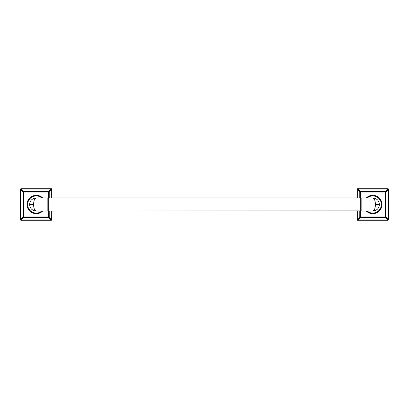 <?xml version="1.0" encoding="UTF-8"?>
<svg xmlns="http://www.w3.org/2000/svg" width="409" height="409" viewBox="0 0 409 409"><rect width="100%" height="100%" fill="white"/><g stroke="black" fill="none" stroke-linecap="round" stroke-linejoin="round"><path stroke-width="0.61" d="M48.63 197.925L48.63 192.097L23.231 192.097L23.231 216.903A0.629 0.562 45 0 0 23.824 217.496L48.63 217.496A0.629 0.562 -45 0 0 49.223 216.903L51.692 219.485A0.629 0.404 135 0 1 51.212 219.965L51.37 220.277L21.079 220.277A0.629 0.629 45 0 1 20.45 219.643L23.231 216.903L23.824 216.903L23.824 217.496L21.242 219.965L51.212 219.965L48.63 217.496L48.63 216.903L49.223 216.903L49.223 211.075M51.37 188.723L21.079 188.723L21.242 189.035L51.212 189.035L51.37 188.723A0.629 0.629 -135 0 1 51.999 189.357L51.692 189.515A0.629 0.404 -135 0 0 51.212 189.035L48.63 191.504L48.63 192.097L49.223 192.097A0.629 0.562 -135 0 0 48.63 191.504L23.824 191.504A0.629 0.562 135 0 0 23.231 192.097L20.757 189.515L20.757 219.485A0.629 0.404 45 0 0 21.242 219.965L21.079 220.277M48.63 211.075L48.63 216.903L23.824 216.903L23.824 191.504L21.242 189.035A0.629 0.404 135 0 0 20.757 189.515L20.45 189.357A0.629 0.629 135 0 1 21.079 188.723M51.692 197.925L51.692 189.515L49.223 192.097L49.223 197.925M20.45 189.357L20.45 219.643M51.692 211.075L51.692 219.485L51.999 219.643L51.37 220.277M51.999 219.643L51.999 211.075M51.999 197.925L51.999 189.357M27.025 204.5A9.203 9.203 0 0 0 42.664 211.075A9.203 9.203 0 0 1 27.025 204.5A9.203 9.203 0 0 1 42.664 197.925A9.203 9.203 0 0 0 27.025 204.5M47.848 211.075L47.848 197.925L360.733 197.925L360.942 210.865L48.267 211.075L48.267 197.925L48.267 211.075L36.227 211.075A6.575 6.575 0 0 1 35.588 211.044M34.964 210.952A6.575 6.575 0 0 1 30.358 207.465M30.286 207.322A6.575 6.575 0 0 1 30.286 201.678M30.332 201.586A6.575 6.575 0 0 1 34.964 198.048M35.588 197.956A6.575 6.575 0 0 1 36.227 197.925C32.101 198.452 29.908 200.64 29.652 204.5L33.594 204.5C33.681 200.707 34.555 198.513 36.227 197.925L47.848 197.925M33.594 204.5C33.681 208.299 34.56 210.487 36.227 211.075C32.101 210.548 29.908 208.36 29.652 204.5M361.152 211.075L360.733 211.075L360.733 197.925L361.152 197.925L361.152 211.075L372.773 211.075C374.445 210.487 375.319 208.293 375.406 204.5C375.319 200.701 374.439 198.513 372.773 197.925A6.575 6.575 0 0 1 373.412 197.956M378.714 201.678A6.575 6.575 0 0 1 379.347 204.5C379.092 208.36 376.899 210.548 372.773 211.075A6.575 6.575 0 0 0 373.412 211.044M361.152 197.925L372.773 197.925C376.899 198.452 379.092 200.64 379.347 204.5A6.575 6.575 0 0 1 378.714 207.322M378.668 207.414A6.575 6.575 0 0 1 374.036 210.952M374.036 198.048A6.575 6.575 0 0 1 378.642 201.535M381.975 204.5A9.203 9.203 0 0 1 366.336 211.075A9.203 9.203 0 0 0 381.975 204.5A9.203 9.203 0 0 0 366.336 197.925M360.37 211.075L360.37 216.903L385.176 216.903L385.176 192.097L359.777 192.097L359.777 197.925M357.308 211.075L357.308 219.485A0.629 0.404 45 0 0 357.788 219.965L360.37 217.496L360.37 216.903L359.777 216.903A0.629 0.562 45 0 0 360.37 217.496L385.176 217.496A0.629 0.562 -45 0 0 385.769 216.903L388.243 219.485A0.629 0.404 135 0 1 387.758 219.965L387.921 220.277L357.63 220.277A0.629 0.629 45 0 1 357.001 219.643L359.777 216.903L359.777 211.075M387.921 220.277L388.55 219.643L388.243 219.485L388.243 189.515A0.629 0.404 -135 0 0 387.758 189.035L387.921 188.723A0.629 0.629 -135 0 1 388.55 189.357L385.769 192.097A0.629 0.562 -135 0 0 385.176 191.504L385.176 192.097L385.769 192.097L385.769 216.903L385.176 216.903L385.176 217.496L387.758 219.965L357.788 219.965L357.63 220.277M360.37 197.925L360.37 191.504A0.629 0.562 135 0 0 359.777 192.097L357.308 189.515L357.308 197.925M357.788 189.035L360.37 191.504L385.176 191.504L387.758 189.035L357.788 189.035A0.629 0.404 135 0 0 357.308 189.515L357.001 189.357A0.629 0.629 135 0 1 357.63 188.723L357.788 189.035M387.921 188.723L357.63 188.723M357.001 189.357L357.001 197.925M357.001 211.075L357.001 219.643M388.55 219.643L388.55 189.357M41.728 197.925A8.574 8.574 0 0 0 27.654 204.5A8.574 8.574 0 0 0 41.728 211.075M367.272 211.075A8.574 8.574 0 0 0 381.346 204.5A8.574 8.574 0 0 0 367.272 197.925M379.347 204.5L375.406 204.5"/></g></svg>
